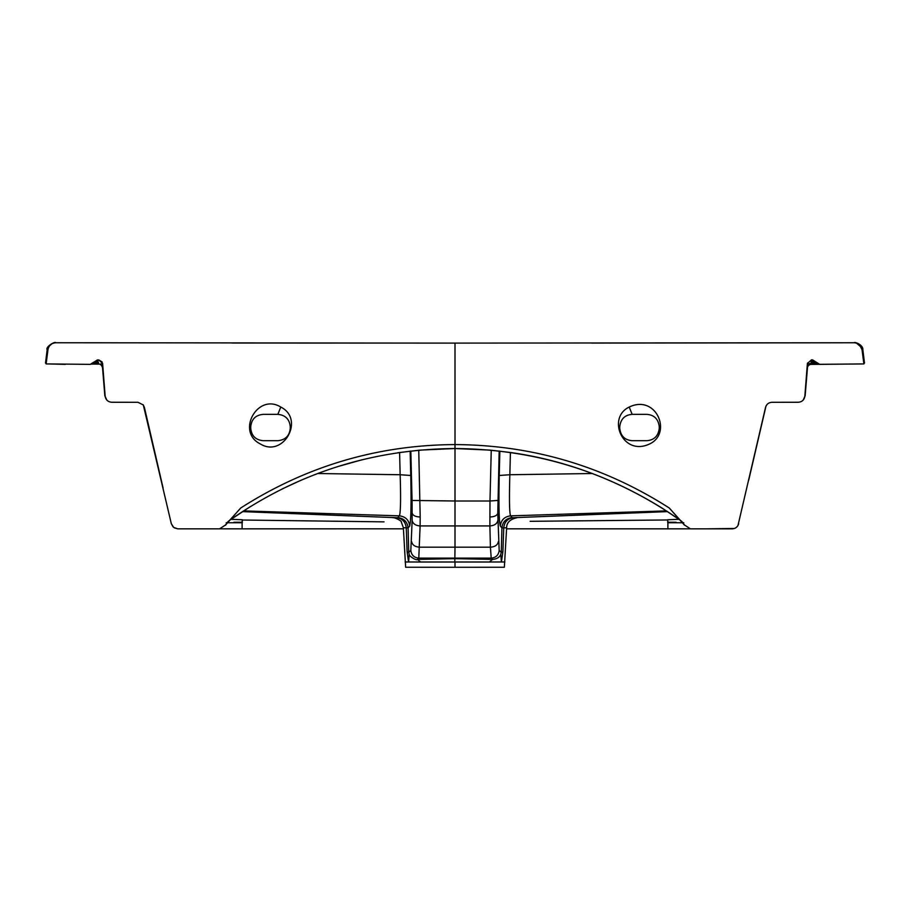 <?xml version="1.0" encoding="UTF-8"?>
<svg xmlns="http://www.w3.org/2000/svg" width="910" height="910" viewBox="0 0 910 910"><rect width="100%" height="100%" fill="white"/><g stroke="black" fill="none" stroke-linecap="round" stroke-linejoin="round"><path stroke-width="1.36" d="M843.035 342.786L591.648 343.081M250.398 506.574L229.73 520.247C297.183 473.12 372.27 449.221 454.989 448.528L490.001 450.109L510.191 452.463C563.631 459.948 614.432 478.614 662.605 508.44L680.27 520.247C612.817 473.12 537.73 449.221 455.011 448.528L455 343.104L854.228 342.751L856.39 343.081L861.304 347.233L862.111 349.838M819.705 364.364L863.874 363.92L862.043 349.724L859.631 344.947M225.555 525.138C226.203 524.956 223.234 526.89 229.73 520.247L225.669 524.899A13.184 13.184 0 0 1 229.73 520.247L240.729 508.007C306.147 466.147 377.57 445.001 454.989 444.58L454.989 444.58C532.43 445.001 603.853 466.147 669.271 508.007L684.422 525.081M737.839 525.73L738.681 523.705C737.726 526.913 735.564 528.63 732.209 528.846L690.406 528.846L684.32 524.865M737.976 525.502L765.538 407.441C766.493 404.233 768.643 402.516 771.976 402.3L798.263 402.254C802.04 401.947 804.235 399.911 804.849 396.168L807.386 363.5L811.299 360.064L807.386 363.5M812.528 359.86L819.717 364.364L812.528 359.86L811.31 359.882M629.219 407.054C606.515 417.781 622.759 456.957 649.763 443.887C672.479 433.149 656.235 393.985 629.219 407.054L632.154 414.357L646.839 414.357C654.222 414.96 658.362 419.1 659.261 426.767L659.261 428.28C658.362 435.947 654.222 440.087 646.839 440.69L632.154 440.69C624.772 440.087 620.631 435.947 619.733 428.28L619.733 426.767C620.631 419.1 624.772 414.96 632.154 414.357M862.054 349.713L863.874 363.909M705.546 528.846L734.393 528.471M810.992 363.784L811.299 360.064L812.562 360.064C811.686 360.758 811.913 361.588 813.256 362.567L816.179 363.5C815.997 363.283 813.256 361.805 816.099 362.214L816.088 362.078M860.371 363.966L809.092 364.398M810.617 364.171L818.261 364.057M816.179 363.5L811.731 363.556L811.743 364.159M811.06 363.579L807.386 363.659M812.186 363.147L813.938 362.942L811.208 363.67L812.459 360.11M667.894 521.282L667.894 528.835L690.406 528.812M667.701 522.761L683.785 522.75M667.747 519.963L530.132 521.316M678.962 519.326L667.667 519.746L667.747 522.75M667.553 511.613L513.388 517.71C507.734 518.45 504.515 521.805 503.742 527.777L502.9 551.688L501.433 561.993L504.845 561.971L501.41 561.993L500.75 554.406C499.522 557.375 496.78 559.036 492.549 559.411L491.218 558.114C495.927 557.671 498.589 555.089 499.18 550.391L501.274 552.427L500.75 554.406M512.125 517.619C506.04 518.393 502.627 521.828 501.899 527.925L500.318 526.082C498.976 520.907 498.623 504.038 499.237 475.475L509.85 474.736C509.168 498.669 509.395 512.375 510.544 515.856L512.125 517.619L513.388 517.71M516.857 517.767C510.032 519.303 506.631 522.636 506.631 527.777L501.899 527.925L501.274 552.427L502.9 551.688M501.421 561.971L489.387 562.005L492.549 559.411L455 558.649L417.451 559.411L418.782 558.114C414.073 557.671 411.411 555.1 410.82 550.391L408.726 552.427L409.25 554.406C408.215 555.202 415.893 560.924 417.451 559.411L420.613 562.005L455 562.005L455 567.283L504.356 567.26L506.631 527.777M489.387 562.005L455 562.005M454.807 562.005L455 547.183L490.41 547.183L491.218 558.114L418.782 558.114L420.113 525.923C415.483 525.571 412.833 523.728 412.15 520.384L410.82 550.391M510.408 452.486L509.85 474.736L592.285 473.518M499.18 451.041L497.77 513.251L499.18 550.391M497.941 500.443L489.978 501L489.887 525.923C494.517 525.571 497.167 523.728 497.85 520.384M499.237 475.475L499.852 451.121M498.373 541.655C497.69 544.988 495.04 546.83 490.41 547.183L489.887 525.923L455 525.923L455 501L489.978 501L491.252 450.222M813.085 360.997L814.404 362.169L816.099 362.214M667.894 528.835L688.506 528.835M410.82 451.041L412.059 500.443L455 501L455 448.528L419.999 450.109L397.897 452.736M362.146 459.755L337.94 466.534M321.31 472.188L318.102 473.371M301.233 480.15L282.225 488.932M680.248 520.236L684.457 525.15A13.184 13.184 0 0 0 680.27 520.247L669.271 508.007M240.729 508.007L225.68 524.865L219.594 528.846L177.791 528.846L174.345 527.868M173.036 526.822L171.319 523.682L173.662 527.402L177.791 528.846L204.454 528.846M171.319 523.682L143.314 404.961L138.024 402.3L111.737 402.254C107.96 401.936 105.765 399.899 105.15 396.168L102.614 363.5L98.689 359.882L93.901 362.214L97.472 359.86M455 348.792L455.011 448.528L455 343.104L55.931 342.751C51.517 343.07 48.856 345.39 47.957 349.724L46.126 363.92L90.283 364.364L93.912 362.078M260.237 443.887C235.838 431.784 257.678 392.654 280.781 407.054C305.157 419.169 283.374 458.265 260.237 443.887M277.846 414.357L263.161 414.357C255.608 415.096 251.467 419.237 250.739 426.767L250.739 428.28C251.467 435.822 255.608 439.951 263.161 440.69L277.846 440.69C285.399 439.951 289.539 435.81 290.267 428.28L290.267 426.767C289.539 419.237 285.399 415.096 277.846 414.357L280.781 407.054M98.792 363.682L97.438 360.064C98.291 360.758 98.064 361.6 96.744 362.567L98.246 363.374M98.416 362.965L98.269 363.556L93.821 363.5L96.744 362.567L96.062 362.942L97.814 363.147M47.786 351.01L46.126 363.92M102.125 361.952L98.689 359.882M90.329 364.353L96.915 360.997M49.606 345.789L51.733 343.912M49.447 363.954L65.349 364.387M98.269 363.556L98.257 364.159L91.739 364.057M234.518 528.835L222.552 528.835M242.106 521.282L242.106 528.835L219.594 528.812M242.265 520.019L384.031 521.862M393.222 517.767L393.131 517.767C393.473 516.982 402.163 520.861 401.344 522.124L403.369 527.777L406.258 527.777L407.1 551.688L408.567 561.993L420.613 562.005M242.447 511.613L396.612 517.71C402.265 518.45 405.485 521.794 406.258 527.777L408.101 527.925L409.682 526.082C411.024 520.861 411.377 503.992 410.763 475.475L410.148 451.121M242.299 522.761L226.215 522.75M231.038 519.326L242.333 519.746L242.253 522.75M408.567 561.993L405.155 561.971L408.59 561.993L409.25 554.406M407.1 551.688L408.726 552.427L408.101 527.925C407.373 521.817 403.972 518.393 397.875 517.619L396.612 517.71M410.763 475.475L400.15 474.736C400.9 497.963 400.662 511.67 399.456 515.856L397.875 517.619M399.592 452.486L400.15 474.736L317.715 473.518M412.059 500.443L412.15 520.384M418.748 450.222L420.192 517.005C415.574 516.8 412.924 515.549 412.23 513.251M97.438 360.064L98.701 360.064M57.546 342.763L111.748 342.786M231.891 343.024L451.883 343.104M403.369 527.777L405.644 567.26L455 567.283M455 348.769L455 358.347M455 346.357L455 343.4M811.583 362.965L811.731 363.556M666.45 510.897L510.544 515.856C504.47 516.63 501.057 520.042 500.318 526.082M489.808 517.005C494.426 516.8 497.076 515.549 497.77 513.251M455 363.295L455 368.334M454.989 369.87L454.989 368.607M411.627 541.655C412.31 544.988 414.96 546.83 419.59 547.183L455 547.183L455 525.923L420.113 525.923L420.192 517.005M455 349.463L455 361.361M455 360.804L455 347.165M667.894 522.238L676.119 522.238M455 343.104L455 346.483M242.106 528.835L236.077 528.835M243.561 510.897L399.456 515.856C405.53 516.63 408.943 520.042 409.682 526.082M242.106 522.238L233.881 522.238M454.989 444.58L454.989 448.528M862.839 349.702C863.351 345.015 854.843 341.546 854.046 342.763M856.606 343.15L859.757 345.072M856.39 343.081L854.228 342.751M862.032 349.633L861.304 347.233M862.475 353.012L862.691 354.741L862.475 353.012M864.5 363.079L862.726 348.803M817.771 363.886L809.957 363.989M809.411 363.989L807.375 364.011M732.209 528.846L734.131 528.551M807.466 367.765C807.523 366.104 808.774 364.876 811.208 364.091M818.443 364.171L817.089 363.761M815.713 363.238L818.181 364.137M814.404 362.169L817.021 363.784M811.754 363.374L811.015 363.795M811.219 364.046L811.333 363.192M609.814 343.07L610.599 343.07M833.981 342.797L832.036 342.797M506.574 528.824L675.482 528.835M807.659 362.965L807.409 366.025M805.157 395.759L807.477 367.663M748.725 480.116L765.902 406.429M803.177 400.059L805.145 395.759M804.918 396.419L805.02 395.623M804.793 396.635L804.451 397.954M47.525 353.012L47.309 354.741L47.525 353.012M49.913 345.425L51.335 344.173M55.954 342.763C54.793 341.034 45.307 347.131 47.161 349.702M50.243 345.072L51.699 343.923M47.275 348.803L45.5 363.079M102.625 364.011L100.589 363.989M98.781 363.966L92.217 363.886M236.043 528.835L403.426 528.824M98.792 364.091C100.532 364.068 101.772 365.297 102.534 367.765M91.557 364.171L92.911 363.761M91.808 364.137L94.287 363.238M92.979 363.784L95.596 362.169M98.667 363.192L98.781 364.046M299.401 343.07L332.173 343.081M102.591 366.048L102.341 362.965M102.523 367.663L104.843 395.759M143.166 404.768L144.383 407.339L163.083 487.999M155.769 456.274L155.633 455.671M104.855 395.759L106.823 400.059M104.98 395.623L105.082 396.419"/></g></svg>
